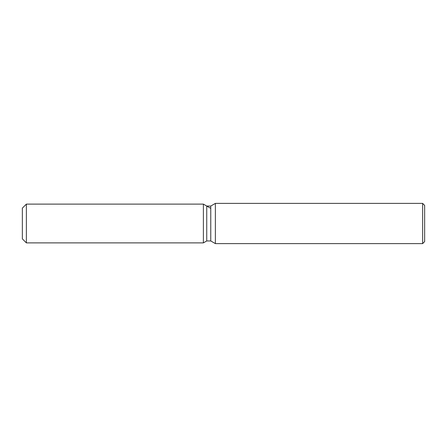 <?xml version="1.0" encoding="UTF-8"?>
<svg xmlns="http://www.w3.org/2000/svg" width="447" height="447" viewBox="0 0 447 447"><rect width="100%" height="100%" fill="white"/><g stroke="black" fill="none" stroke-linecap="round" stroke-linejoin="round"><path stroke-width="0.67" d="M206.743 206.05L206.743 240.95L203.385 242.889L26.373 242.889L22.35 238.866L22.35 208.134L26.373 204.111L203.385 204.111L206.743 206.05L210.76 206.05L215.376 203.385L422.638 203.385L424.65 205.397L424.65 241.603L422.638 243.615L215.376 243.615L210.76 240.95L206.743 240.95L203.385 242.889L203.385 204.111L210.353 208.134M210.76 240.95L210.76 206.05M215.376 243.615L215.376 203.385M422.638 243.615L422.638 203.385M203.385 242.889L203.385 204.111M26.373 242.889L26.373 204.111M22.35 238.866L22.35 208.134"/></g></svg>
